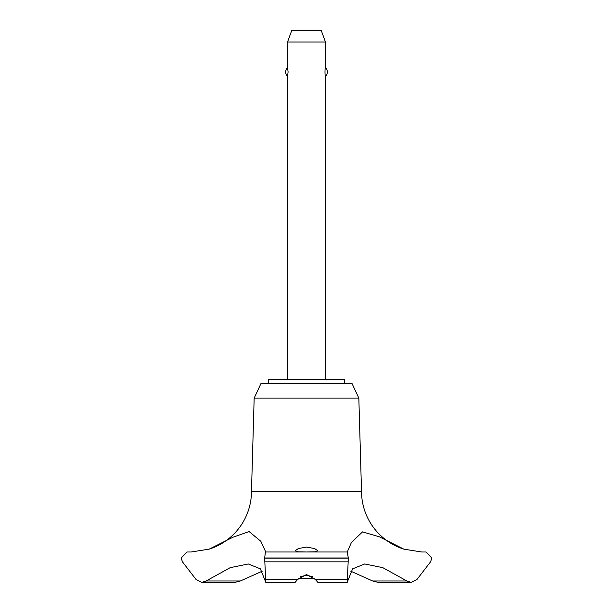 <?xml version="1.0" encoding="UTF-8"?>
<svg xmlns="http://www.w3.org/2000/svg" width="613" height="613" viewBox="0 0 613 613"><rect width="100%" height="100%" fill="white"/><g stroke="black" fill="none" stroke-linecap="round" stroke-linejoin="round"><path stroke-width="0.92" d="M344.445 383.523L344.445 379.731L268.555 379.731L268.555 383.523M403.814 549.133A60.71 60.71 0 0 1 361.517 491.281L358.835 398.121L352.031 383.523L260.969 383.523L254.165 398.121L251.483 491.281A60.71 60.71 0 0 1 209.186 549.133L232.833 537.287L249.1 531.555L260.854 541.31L265.736 551.991L347.28 551.991L351.418 542.444L362.528 531.885L379.37 536.796L403.814 549.133L421.667 551.991M240.388 580.971L206.152 580.971L201.861 582.35L234.986 582.35L240.388 580.971L262.226 571.201M191.21 551.991L209.186 549.133M265.398 551.991L347.602 551.991L265.398 551.991L264.663 558.136L348.337 558.136L347.28 551.991M264.663 557.983L348.337 557.983M264.663 558.136L265.789 582.35L295.152 582.35L297.604 579.477L306.5 574.534L315.389 579.477L317.848 582.35L347.211 582.35L348.337 558.136M306.5 551.984L298.431 551.846L295.114 550.811L298.408 548.535L306.5 547.087L314.592 548.535L317.886 550.811L314.569 551.846L306.5 551.984M312.638 576.588L306.5 575.339L300.362 576.588M325.472 379.731L325.472 76.181C324.844 76.663 324.844 67.215 325.472 67.698L325.472 42.036L287.528 42.036L287.528 67.698L288.118 71.943L287.528 76.181L287.528 379.731M287.528 42.036L291.673 30.65L321.327 30.65L325.472 42.036M325.472 67.698A5.693 5.693 0 0 1 325.472 76.181M287.528 76.181A5.693 5.693 0 0 1 287.528 67.698M314.707 578.557L298.293 578.557M421.867 551.991L425.928 551.991L431.836 557.983L430.556 561.83L416.947 579.477L411.139 582.35L406.848 580.971L382.788 567.653L364.681 563.975L352.598 568.849L347.211 582.35M406.848 580.971L372.612 580.971L378.014 582.35L411.139 582.35M350.774 571.201L372.612 580.971M265.789 582.35L260.402 568.849L248.319 563.975L230.212 567.653L206.152 580.971M251.483 491.281L361.517 491.281M201.861 582.35L196.053 579.477L182.444 561.83L181.164 557.983L187.072 551.991L191.133 551.991M254.165 398.121L358.835 398.121M315.396 579.477L347.104 579.477M264.854 561.83L348.146 561.83M265.896 579.477L297.604 579.477"/></g></svg>
